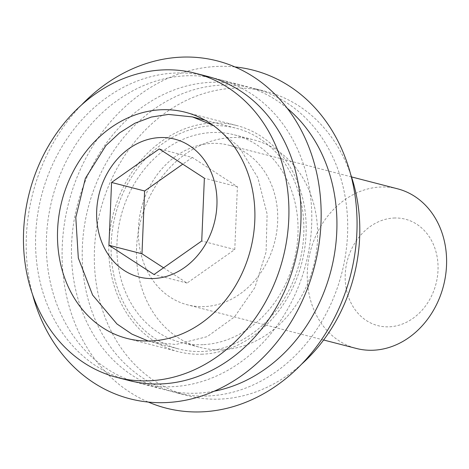 <?xml version="1.0" encoding="UTF-8"?>
<svg xmlns="http://www.w3.org/2000/svg" width="469" height="469" viewBox="0 0 469 469"><rect width="100%" height="100%" fill="white"/><g stroke="black" fill="none" stroke-linecap="round" stroke-linejoin="round"><path stroke-width="0.35" stroke-dasharray="2.35 1.76" d="M202.637 354.177A116.793 97.388 104.5 0 1 178.267 351.674A116.793 97.388 104.5 0 1 110.268 228.602A116.793 97.388 104.5 0 1 212.322 123.013A116.793 97.388 104.5 0 1 236.693 125.516A116.793 97.388 104.5 0 1 304.692 248.588A116.793 97.388 104.5 0 1 202.637 354.177M222.617 349.722A107.172 89.368 104.5 0 1 200.257 347.418A107.172 89.368 104.5 0 1 137.857 234.482A107.172 89.368 104.5 0 1 231.51 137.587A107.172 89.368 104.5 0 1 253.87 139.891A107.172 89.368 104.5 0 1 316.27 252.826A107.172 89.368 104.5 0 1 222.617 349.722M203.036 344.662A107.172 89.368 104.5 0 1 180.671 342.364A107.172 89.368 104.5 0 1 118.276 229.423A107.172 89.368 104.5 0 1 211.924 132.528A107.172 89.368 104.5 0 1 234.289 134.832A107.172 89.368 104.5 0 1 296.684 247.767A107.172 89.368 104.5 0 1 203.036 344.662M301.667 364.108A157.051 130.962 104.5 0 1 220.547 399.078A157.051 130.962 104.5 0 1 187.782 395.713A157.051 130.962 104.5 0 1 96.338 230.215A157.051 130.962 104.5 0 1 233.574 88.231A157.051 130.962 104.5 0 1 266.345 91.596A157.051 130.962 104.5 0 1 350.671 174.404M208.447 395.953A157.051 130.962 -75.5 0 0 345.682 253.969A157.051 130.962 -75.5 0 0 254.245 88.471A157.051 130.962 -75.5 0 0 221.474 85.1A157.051 130.962 -75.5 0 0 84.238 227.09A157.051 130.962 -75.5 0 0 175.682 392.588A157.051 130.962 -75.5 0 0 208.447 395.953M234.916 66.926A174.497 145.513 -75.5 0 0 216.819 66.44A174.497 145.513 -75.5 0 0 66.264 213.243A174.497 145.513 -75.5 0 0 148.339 402.074M129.01 380.529A157.051 130.962 104.5 0 1 37.573 215.031A157.051 130.962 104.5 0 1 174.808 73.047A157.051 130.962 104.5 0 1 207.574 76.412M287.268 108.316A157.051 130.962 -75.5 0 0 243.475 85.686A157.051 130.962 -75.5 0 0 210.71 82.321A157.051 130.962 -75.5 0 0 73.475 224.305A157.051 130.962 -75.5 0 0 164.912 389.803A157.051 130.962 -75.5 0 0 197.678 393.174A157.051 130.962 -75.5 0 0 214.181 391.216M311.645 225.167A157.051 130.962 -75.5 0 0 218.343 79.197A157.051 130.962 -75.5 0 0 185.572 75.826A157.051 130.962 -75.5 0 0 46.478 237.343A157.051 130.962 -75.5 0 0 139.78 383.314A157.051 130.962 -75.5 0 0 172.545 386.679A157.051 130.962 -75.5 0 0 311.645 225.167M32.584 294.596A174.497 145.513 104.5 0 1 26.358 236.628A174.497 145.513 104.5 0 1 81.588 104.892M148.298 341.016L151.733 341.983L175.828 344.504L207.204 336.642L234.523 316.897L254.849 287.597L266.087 252L267.113 214.005L257.809 177.651L239.096 146.914L212.908 125.182M212.211 125.733A114.043 95.101 104.5 0 1 236.007 128.178A114.043 95.101 104.5 0 1 302.405 248.353A114.043 95.101 104.5 0 1 202.749 351.457A114.043 95.101 104.5 0 1 178.953 349.012A114.043 95.101 104.5 0 1 112.554 228.837A114.043 95.101 104.5 0 1 212.211 125.733M393.896 218.026A54.961 45.833 104.5 0 1 438.011 270.291A54.961 45.833 104.5 0 1 389.334 326.811A54.961 45.833 104.5 0 1 345.219 274.547A54.961 45.833 104.5 0 1 393.896 218.026M397.548 188.808A82.438 68.744 -75.5 0 0 380.347 187.037A82.438 68.744 -75.5 0 0 308.309 261.567A82.438 68.744 -75.5 0 0 356.311 348.444M211.466 143.408A82.438 68.744 104.5 0 1 228.673 145.179A82.438 68.744 104.5 0 1 276.669 232.055A82.438 68.744 104.5 0 1 204.631 306.585A82.438 68.744 104.5 0 1 187.43 304.815A82.438 68.744 104.5 0 1 139.428 217.944A82.438 68.744 104.5 0 1 211.466 143.408M163.575 267.811L187.061 283.065L234.776 249.526L237.408 186.721L192.325 157.449L159.284 148.913M237.408 186.721L204.367 178.185M234.776 249.526L201.734 240.99M187.061 283.065L154.02 274.523M192.325 157.449L182.769 164.162M178.267 351.674L126.982 338.425M180.671 342.364L200.257 347.418M266.345 91.596L254.245 88.471M243.475 85.686L218.343 79.197M187.782 395.713L175.682 392.588M164.912 389.803L139.78 383.314M234.289 134.832L253.87 139.891M236.693 125.516L185.402 112.267M205.053 120.181L236.007 128.178M351.521 176.913L228.673 145.179M323.622 340.002L187.43 304.815M151.733 341.983L178.953 349.012"/><path stroke-width="0.7" d="M161.037 109.764A116.793 97.388 -75.5 0 0 58.977 215.353A116.793 97.388 -75.5 0 0 126.982 338.425A116.793 97.388 -75.5 0 0 151.346 340.928A116.793 97.388 -75.5 0 0 253.407 235.338A116.793 97.388 -75.5 0 0 185.402 112.267A116.793 97.388 -75.5 0 0 161.037 109.764M350.671 174.404A157.051 130.962 104.5 0 1 301.667 364.108M148.339 402.074A174.497 145.513 -75.5 0 0 202.338 411.835A174.497 145.513 -75.5 0 0 356.164 243.048A174.497 145.513 -75.5 0 0 234.916 66.926M195.473 73.287L207.574 76.412A157.051 130.962 104.5 0 1 299.017 241.91A157.051 130.962 104.5 0 1 161.776 383.9A157.051 130.962 104.5 0 1 129.01 380.529L116.91 377.404A157.051 130.962 -75.5 0 0 149.675 380.769A157.051 130.962 -75.5 0 0 286.911 238.785A157.051 130.962 -75.5 0 0 195.473 73.287A157.051 130.962 -75.5 0 0 162.708 69.922A157.051 130.962 -75.5 0 0 25.467 211.906A157.051 130.962 -75.5 0 0 116.91 377.404M214.181 391.216A157.051 130.962 -75.5 0 0 330.991 270.502A157.051 130.962 -75.5 0 0 287.268 108.316M81.588 104.892A174.497 145.513 104.5 0 1 180.917 57.165A174.497 145.513 104.5 0 1 320.989 223.097A174.497 145.513 104.5 0 1 166.436 402.56A174.497 145.513 104.5 0 1 32.584 294.596M153.85 278.516A71.206 59.375 -75.5 0 0 216.918 205.287A71.206 59.375 -75.5 0 0 159.759 137.581A71.206 59.375 -75.5 0 0 96.69 210.81A71.206 59.375 -75.5 0 0 153.85 278.516M212.908 125.182L192.472 116.933L168.441 114.424L151.381 117.039L134.855 123.265L119.601 132.838L105.906 145.566L85.381 178.361L75.796 217.475L78.317 258.032L92.622 295.065L116.951 323.962L131.965 334.145L148.298 341.016M323.622 340.002L356.311 348.444A82.438 68.744 -75.5 0 0 373.512 350.214A82.438 68.744 -75.5 0 0 445.55 275.678A82.438 68.744 -75.5 0 0 397.548 188.808L351.521 176.913M159.284 148.913L111.569 182.447L108.937 245.252L154.02 274.523L201.734 240.99L204.367 178.185L159.284 148.913M182.769 164.162L144.61 190.983L141.978 253.788L163.575 267.811M141.978 253.788L108.937 245.252M144.61 190.983L111.569 182.447M192.472 116.933L205.053 120.181"/></g></svg>
